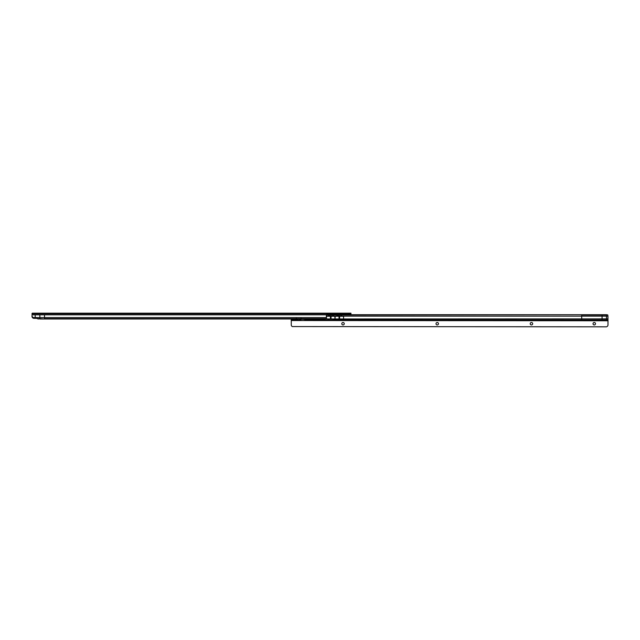 <?xml version="1.0" encoding="UTF-8"?>
<svg xmlns="http://www.w3.org/2000/svg" width="640" height="640" viewBox="0 0 640 640"><rect width="100%" height="100%" fill="white"/><g stroke="black" fill="none" stroke-linecap="round" stroke-linejoin="round"><path stroke-width="0.96" d="M35.176 317.64L33.96 317.64L33.96 318.336L33.456 318.272A1.96 1.96 0 0 1 32 316.376L32 315.64A1.96 1.96 0 0 0 33.632 317.576L33.96 317.64M326.296 318.664L44.512 318.664L44.512 314.84L326.504 314.84L327.144 314.744L327.144 314.088L326.504 314.84A0.736 0.736 0 0 0 326.408 315.2L326.296 318.664A1.96 0.504 180 0 1 324.952 318.984L44.512 319.008L39.848 318.664L39.848 317.576L35.192 317.576L38.272 319.008L39.848 318.664L37.216 318.664M33.632 317.576L35.192 317.576L35.192 314.84L32 314.84L32.248 313.544M327.144 314.088L327.144 313.176L350.944 313.176L350.944 314.152L327.152 314.152L336.952 314.168L336.952 314.704M36.72 318.336L33.96 318.336M327.144 314.152L327.152 313.176L32.248 313.176L32 313.728M327.88 314.152L327.88 313.176M350.456 314.152L350.456 313.176M44.512 314.84L35.192 314.84M326.408 317.576L39.848 317.576L39.848 314.84M39.848 319.008L44.512 319.008M593.032 323.72A1.224 1.224 90 0 1 594.256 322.496A1.224 1.224 -90 0 0 593.032 323.72A1.224 1.224 -90 0 0 594.256 324.952A1.224 1.224 90 0 1 593.032 323.72M530.224 323.72A1.224 1.224 90 0 1 531.448 322.496A1.224 1.224 -90 0 0 530.224 323.72A1.224 1.224 -90 0 0 531.448 324.952A1.224 1.224 90 0 1 530.224 323.72M436.016 323.72A1.224 1.224 90 0 1 437.24 322.496A1.224 1.224 -90 0 0 436.016 323.72A1.224 1.224 -90 0 0 437.24 324.952A1.224 1.224 90 0 1 436.016 323.72M341.8 323.72A1.224 1.224 90 0 1 343.032 322.496A1.224 1.224 -90 0 0 341.8 323.72A1.224 1.224 -90 0 0 343.032 324.952A1.224 1.224 90 0 1 341.8 323.72M301.048 318.224L301.048 319.064L301.952 319.24L300.208 319.552M297.168 319.552L291.232 319.552L291.232 320.536L590.304 320.536M300.704 319.24L296.008 319.064L296.336 318.224M297.848 319.064L296.656 319.24M300.008 320.368L297.376 320.368M343.032 324.952A1.224 1.224 -90 0 0 344.256 323.72A1.224 1.224 -90 0 0 343.032 322.496M437.24 324.952A1.224 1.224 -90 0 0 438.464 323.72A1.224 1.224 -90 0 0 437.24 322.496M531.448 324.952A1.224 1.224 -90 0 0 532.68 323.72A1.224 1.224 -90 0 0 531.448 322.496M594.256 324.952A1.224 1.224 -90 0 0 595.48 323.72A1.224 1.224 -90 0 0 594.256 322.496M295.96 320.536L296.784 320.368M291.264 320.536L607.992 320.776L607.992 324.864A1.96 1.96 90 0 1 607.016 326.56A1.96 1.96 90 0 0 607.992 324.864L607.952 316.072L606.48 316.136L606.488 320.448L607.968 320.536L607.848 315.04L606.512 314.72A1.96 0.504 179.9 0 1 607.848 315.04M301.952 319.24L305.704 319.552L305.704 320.536L306.384 318.864M606.488 314.72L602.072 314.704L602.056 318.864L602.072 320.536L606.496 320.536M602.072 320.536L305.712 320.536M293.184 319.552L293.184 320.536L304.92 320.536L304.92 319.552M605.024 320.536L607.992 320.776M607.952 318.864L343.56 318.96L343.56 316.264L341.688 316.264A0.488 0.488 -90 0 0 341.744 316.136L606.48 316.136L606.488 315.04L581.704 315.04L581.704 319.912L341.76 319.912L341.672 318.96L343.32 318.96M341.744 316.136L341.76 315.04L581.712 314.704L327.144 314.704M341.28 315.88L341.272 314.928L341.76 315.992L336.856 316L336.856 315.08L336.872 316.136A0.488 0.488 -90 0 0 336.928 316.264L333.344 316.264A0.488 0.488 -90 0 0 333.4 316.136L333.416 315.04L332.936 314.928L328.52 315.04L328.528 316.136A0.488 0.488 -90 0 0 328.584 316.264L326.472 316.264L326.472 318.864L325.8 318.864M341.272 314.928L336.856 315.08M336.864 315.992L336.864 315.04L333.416 315.04L333.416 315.992L328.52 315.992L328.52 315.04L326.424 315.04M607.968 319.552L607.96 320.448L581.712 320.448L581.704 319.912L607.96 319.912L607.96 319M334.936 316.264L334.936 318.96L336.944 318.96L336.856 319.984L337.352 320.168L341.76 319.912M328.52 318.96L329.008 320.168L332.936 320.168L333.424 319.992L333.328 318.96L334.936 318.96M328.552 319.144L333.376 319.152M336.896 319.144L341.72 319.152M305.712 320.448L581.712 320.536M335.088 318.96L335.088 316.264M341.672 318.96L336.944 318.96L336.856 319.536L336.856 318.96M339.008 318.96L339.008 316.264L336.928 316.264A0.488 0.488 -90 0 1 336.872 316.136L333.4 316.136M328.512 315.856L328.528 316.136A0.488 0.488 -90 0 0 328.592 316.264L333.344 316.264M333.328 318.96L328.6 318.96L328.512 319.536L328.6 318.96L326.472 318.864M300.576 320.368L301.4 320.536M606.56 326.824L292.24 326.56A1.96 1.96 90 0 1 291.264 324.864L291.264 320.776M305.696 319.552L305.696 320.536M305.704 318.984L305.704 319.76M328.536 316.128L326.408 316.136M328.52 315.992L328.512 315.08M301.376 319.064L299.512 319.064M339.008 316.264L341.688 316.264M335.016 318.96L335.016 316.264M602.072 314.704L581.712 314.704M296.992 320.288A7.36 7.36 0 0 0 297.744 320.424L299.632 320.424A7.36 7.36 0 0 0 300.376 320.288M300.096 320.192L297.264 320.192M300.752 320.04L299.512 320.04M297.848 320.04L296.632 320.04M346.264 314.744L339.936 314.2L347.336 314.152M327.144 313.8L32 313.8M327.144 313.256L32.248 313.256M329.848 314.152L329.848 313.176M348.488 314.152L348.488 313.176M350.488 314.152L350.488 313.176M350.912 314.152L350.912 313.176M35.744 318.336L35.744 317.712M341.704 316.224L338.256 316.224M336.856 319.984L336.856 319.424L336.856 319.912L333.424 319.912M328.512 319.984L328.52 319.424L328.512 319.912L305.704 319.912M329.008 315.88L329.008 314.928M332.936 315.88L332.936 314.928M337.352 315.88L337.352 314.928M337.352 319.264L337.352 320.168M341.28 319.264L341.272 320.168M329.008 319.264L329.008 320.168M332.936 319.264L332.936 320.168M305.032 320.536L305.032 319.552M339.616 318.96L339.616 316.264M331.032 318.96L331.032 316.264M330.424 318.96L330.424 316.264M340.176 314.44L340.904 314.744M340.624 313.504L339.832 313.176M295.432 319.24L296.008 319.064M295.512 320.368L294.96 320.536M301.872 320.368L302.416 320.536M291.232 320.536L291.232 319.552"/></g></svg>
